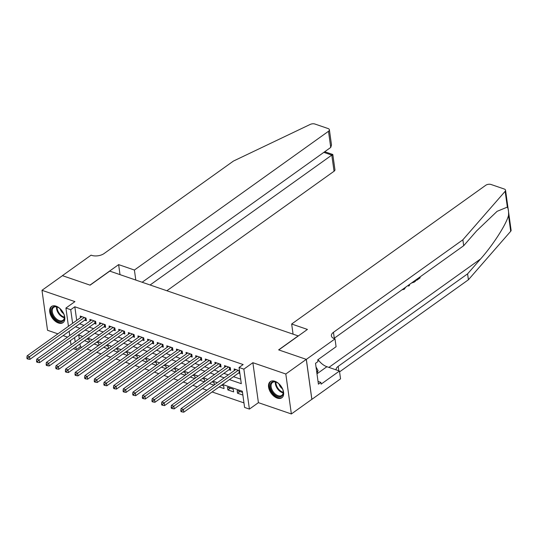 <?xml version="1.0" encoding="UTF-8"?>
<svg xmlns="http://www.w3.org/2000/svg" width="538" height="538" viewBox="0 0 538 538"><rect width="100%" height="100%" fill="white"/><g stroke="black" fill="none" stroke-linecap="round" stroke-linejoin="round"><path stroke-width="0.81" d="M58.427 323.002A9.919 6.066 -125.6 0 0 63.027 322.652A9.919 6.066 -125.6 0 0 63.887 314.071A9.919 6.066 -125.6 0 0 56.087 306.156A9.919 6.066 -125.6 0 0 51.487 306.505A9.919 6.066 -125.6 0 0 50.626 315.086A9.919 6.066 -125.6 0 0 58.427 323.002M277.252 398.113A9.919 6.066 -125.6 0 0 281.851 397.764A9.919 6.066 -125.6 0 0 282.712 389.182A9.919 6.066 -125.6 0 0 274.911 381.267A9.919 6.066 -125.6 0 0 270.311 381.617A9.919 6.066 -125.6 0 0 269.451 390.198A9.919 6.066 -125.6 0 0 277.252 398.113M79.974 343.93L80.364 346.741L76.268 349.666L73.35 348.664M298.308 335.961L109.765 271.112L90.108 285.16L62.455 275.671L41.984 290.305L47.526 330.271L57.909 333.836M63.121 335.625L67.532 337.138M298.287 335.826L278.63 349.875L306.283 359.364L311.832 399.33L291.361 413.964L285.812 374.004L252.867 362.693L243.862 369.135L249.403 409.095L244.595 407.448L242.349 391.247L222.591 384.462M252.867 362.693L258.415 402.659L291.361 413.964M258.415 402.659L249.403 409.095M80.364 346.741L81.857 347.252M87.062 349.041L91.473 350.554M96.679 352.343L101.09 353.856M106.302 355.645L110.707 357.158M115.919 358.947L120.33 360.46M125.536 362.249L129.947 363.762M135.159 365.544L139.564 367.064M144.776 368.846L149.181 370.359M154.393 372.148L158.804 373.661M164.009 375.45L168.421 376.963M173.633 378.752L178.038 380.265M183.25 382.054L187.661 383.567M192.866 385.356L197.278 386.869M202.483 388.658L206.895 390.171M212.106 391.96L243.963 402.895M306.283 359.364L285.812 374.004M84.701 320.197L86.383 320.776L86.006 318.072L80.236 316.095L80.458 317.716M94.318 323.499L95.999 324.078L95.623 321.374L89.853 319.397L90.081 321.018M103.935 326.801L105.616 327.38L105.246 324.676L99.476 322.699L99.698 324.32M113.552 330.103L115.24 330.682L114.863 327.978L109.093 326.001L109.315 327.622M123.175 333.405L124.856 333.984L124.48 331.28L118.71 329.303L118.938 330.917M132.792 336.707L134.473 337.286L134.103 334.582L128.326 332.605L128.555 334.219M142.409 340.009L144.09 340.588L143.72 337.884L137.95 335.9L138.172 337.521M152.025 343.311L153.713 343.883L153.337 341.186L147.567 339.202L147.789 340.823M161.649 346.613L163.33 347.185L162.953 344.488L157.183 342.504L157.412 344.125M171.266 349.908L172.947 350.487L172.577 347.79L166.8 345.806L167.029 347.427M180.882 353.21L182.57 353.789L182.194 351.092L176.424 349.108L176.646 350.729M190.506 356.512L192.187 357.091L191.81 354.394L186.04 352.41L186.262 354.031M200.123 359.814L201.804 360.393L201.427 357.696L195.657 355.712L195.886 357.333M209.739 363.116L211.421 363.695L211.051 360.998L205.281 359.014L205.503 360.635M219.356 366.418L221.044 366.997L220.667 364.3L214.897 362.316L215.119 363.937M228.98 369.72L230.661 370.299L230.284 367.602L224.514 365.618L224.736 367.239M239.935 391.482L237.507 393.224L242.88 395.067M230.318 388.18L227.883 389.922L233.66 391.899L233.284 389.203L227.513 387.219L227.883 389.922M219.154 386.923L224.037 388.597L223.667 385.901L221.582 385.188M209.538 383.621L213.942 385.134M199.914 380.319L204.326 381.832M190.297 377.017L194.709 378.53M180.681 373.715L185.085 375.228M171.057 370.413L175.469 371.926M161.44 367.111L165.852 368.624M151.824 363.809L156.228 365.322M142.207 360.507L146.612 362.02M132.583 357.205L136.995 358.718M122.967 353.903L127.378 355.416M113.35 350.601L117.755 352.114M103.733 347.299L108.138 348.819M94.11 344.004L98.521 345.517M78.75 335.087L79.281 338.913M242.504 392.363L237.13 390.521L237.507 393.224M214.359 384.838L214.043 382.599L211.965 381.886M204.736 381.536L204.427 379.297L202.349 378.584M195.119 378.234L194.81 375.995L192.725 375.282M185.502 374.932L185.193 372.693L183.108 371.98M175.886 371.63L175.57 369.391L173.492 368.678M166.262 368.328L165.953 366.089L163.875 365.376M156.645 365.026L156.336 362.787L154.251 362.074M147.029 361.724L146.713 359.485L144.635 358.772M137.405 358.422L137.096 356.183L135.018 355.47M127.788 355.12L127.479 352.881L125.394 352.168M118.172 351.818L117.862 349.579L115.778 348.866M108.555 348.523L108.239 346.277L106.161 345.564M98.931 345.221L98.622 342.975L96.544 342.262M89.315 341.919L89.005 339.673L86.921 338.96M84.493 340.702L88.904 342.215M229.396 379.599L241.3 383.681L239.054 367.481L243.149 364.556L74.822 306.774L76.712 320.392M79.597 323.842L84.002 325.356M89.214 327.144L93.625 328.657M98.831 330.446L103.242 331.959M108.447 333.748L112.859 335.261M118.071 337.05L122.476 338.563M127.688 340.352L132.099 341.865M137.304 343.654L141.716 345.167M146.928 346.956L151.333 348.469M156.545 350.258L160.949 351.771M166.161 353.56L170.573 355.073M175.778 356.862L180.19 358.375M185.402 360.164L189.806 361.677M195.018 363.466L199.43 364.979M204.635 366.768L209.047 368.281M214.252 370.07L218.663 371.583M223.875 373.372L228.28 374.885M233.492 376.674L240.668 379.135M239.504 370.763L234.131 368.92L234.36 370.541M238.596 373.022L239.881 373.466M68.447 326.304L65.918 308.052L74.923 301.616L41.984 290.305M65.918 308.052L70.727 309.706L72.617 323.325M74.822 306.774L70.727 309.706M239.054 367.481L243.862 369.135M71.016 344.818L70.431 340.574M69.732 335.557L69.146 331.314M74.594 337.595L75.185 341.838M75.878 346.855L76.268 349.666M217.386 382.673L212.974 381.16M207.762 379.371L203.357 377.858M198.145 376.069L193.734 374.556M188.529 372.773L184.117 371.254M178.905 369.471L174.5 367.958M169.288 366.17L164.884 364.656M159.672 362.868L155.26 361.354M150.055 359.566L145.643 358.052M140.431 356.264L136.027 354.75M130.815 352.962L126.403 351.449M121.198 349.66L116.786 348.147M111.581 346.358L107.17 344.845M101.958 343.056L97.553 341.543M92.341 339.754L87.929 338.241M82.724 336.452L78.313 334.939M75.502 326.774L79.906 328.288M85.118 330.076L89.53 331.59M94.735 333.378L99.147 334.892M104.359 336.68L108.763 338.194M113.975 339.982L118.38 341.495M123.592 343.278L128.004 344.797M133.209 346.58L137.62 348.093M142.832 349.882L147.237 351.395M152.449 353.184L156.861 354.697M162.066 356.486L166.477 357.999M171.683 359.787L176.094 361.301M181.306 363.089L185.711 364.603M190.923 366.391L195.334 367.905M200.539 369.693L204.951 371.207M210.163 372.995L214.568 374.509M219.78 376.297L224.185 377.81M238.22 370.326L183.431 409.492L181.03 408.665L235.819 369.498M239.726 372.323L239.625 372.363A1.271 0.652 -7.9 0 0 239.249 372.558L183.808 412.189L183.431 409.492L181.757 410.81L180.795 410.481L180.95 411.563L181.911 411.893L181.757 410.81M181.911 411.893L183.808 412.189M181.03 408.665L180.795 410.481M272.611 381.798A8.588 5.252 54.4 0 1 276.868 382.431A8.588 5.252 54.4 0 1 283.203 391.301A8.588 5.252 54.4 0 1 280.856 396.654A8.588 5.252 54.4 0 1 271.623 390.938A8.588 5.252 54.4 0 1 272.611 381.798M277.07 382.538A7.949 4.862 -125.6 0 0 273.331 382.054A7.949 4.862 -125.6 0 0 272.524 382.464A7.949 4.862 -125.6 0 0 272.779 391.146A7.949 4.862 -125.6 0 0 280.964 395.807A7.949 4.862 -125.6 0 0 281.771 395.396A7.949 4.862 -125.6 0 0 283.17 391.072M270.917 381.267A9.859 6.026 -125.6 0 0 271.374 392.047A9.859 6.026 -125.6 0 0 281.468 397.75A9.859 6.026 -125.6 0 0 282.376 397.306M316.902 373.244L318.079 370.662L316.028 366.97M316.68 371.657L318.079 370.662M278.993 383.924A5.662 3.463 -125.6 0 0 282.484 388.806M53.793 306.68A8.588 5.252 54.4 0 1 58.043 307.319A8.588 5.252 54.4 0 1 64.385 316.189A8.588 5.252 54.4 0 1 62.038 321.536A8.588 5.252 54.4 0 1 52.798 315.826A8.588 5.252 54.4 0 1 53.793 306.68M58.245 307.427A7.949 4.862 -125.6 0 0 54.506 306.942A7.949 4.862 -125.6 0 0 53.699 307.353A7.949 4.862 -125.6 0 0 53.961 316.035A7.949 4.862 -125.6 0 0 62.139 320.695A7.949 4.862 -125.6 0 0 62.946 320.285A7.949 4.862 -125.6 0 0 64.345 315.961M52.092 306.156A9.859 6.026 -125.6 0 0 52.549 316.936A9.859 6.026 -125.6 0 0 62.65 322.639A9.859 6.026 -125.6 0 0 63.558 322.195M60.169 308.805A5.662 3.463 -125.6 0 0 63.659 313.694M416.103 279.733A16.57 10.128 -125.6 0 0 416.237 280.163L416.668 280.318L416.405 279.511M507.354 207.11L505.162 191.306A3.813 1.964 -7.9 0 0 505.552 190.244L511.1 230.203A3.813 1.964 172.1 0 1 510.71 231.273L468.41 279.767L467.589 273.855L480.562 258.98C492.996 245.059 506.197 224.507 508.518 215.469C508.746 211.468 508.356 208.683 507.354 207.11L497.119 211.313L476.655 230.849L463.682 245.718L334.286 338.214A8.904 4.586 -7.9 0 0 333.916 338.496M407.932 285.57L408.624 286.068L408.228 285.362M293.055 334.031L291.663 324.017L485.76 185.267A3.813 1.964 -7.9 0 1 491.1 184.507L504.234 189.013A3.813 1.964 -7.9 0 1 505.552 190.244M463.682 245.718L462.862 239.8L333.466 332.302A8.904 4.586 -7.9 0 0 331.381 335.84A8.904 4.586 -7.9 0 0 334.468 338.711L334.999 338.893L336.082 346.721L317.743 359.835L317.978 361.563L315.524 363.325L318.415 384.166L320.87 382.41L321.112 384.139L339.458 371.025L340.541 378.853L311.879 399.344L306.337 359.384L278.778 349.922L307.44 329.431L291.663 324.017M468.41 279.767L339.572 371.866M336.102 369.875A8.904 4.586 -7.9 0 1 338.194 366.351L467.589 273.855M505.162 191.306L462.862 239.8M334.999 338.893L306.337 359.384M339.458 371.025L326.902 366.714A14.311 8.749 54.4 0 1 318.066 359.606M320.87 382.41L318.039 381.435M403.365 288.839L403.836 288.502M404.078 288.583L404.798 287.81M405.719 287.151L404.146 289.357L402.437 289.498M409.553 284.414L409.405 285.51L408.624 286.068M415.47 280.184L415.598 281.078L413.917 282.282L411.96 282.692M412.976 281.986L414.778 280.675M412.256 282.853L411.9 282.732M416.567 279.565L419.176 277.534M420.01 276.935L420.131 277.837L416.668 280.318M166.908 290.728L334.044 171.252L331.798 155.105L323.836 152.368M150.136 284.972L331.798 155.105C333.13 154.191 333.136 154.352 331.818 155.596M118.629 264.622L134.406 270.036L328.496 131.285A3.813 1.964 -7.9 0 0 329.39 129.772A3.813 1.964 -7.9 0 0 328.066 128.542L314.938 124.036A3.813 1.964 -7.9 0 0 310.265 124.406L233.458 161.057L104.063 253.559A8.904 4.586 172.1 0 1 91.601 255.342L91.07 255.16L62.408 275.651L89.967 285.113L118.629 264.622L120.014 274.629M134.406 270.036L135.791 280.042M142.167 282.235L330.736 147.432L328.496 131.285M324.838 151.777L332.814 154.5L334.939 169.739A3.813 1.964 172.1 0 1 334.044 171.252M329.39 129.772L331.502 144.991L330.736 147.432M324.824 151.763L324.38 151.978M228.603 367.024L173.814 406.19L171.407 405.363L226.195 366.196M230.466 368.886L230.008 369.061A1.271 0.652 -7.9 0 0 229.632 369.256L174.191 408.887L173.814 406.19L172.14 407.508L171.178 407.179L171.326 408.261L172.288 408.591L172.14 407.508M172.288 408.591L174.191 408.887M171.407 405.363L171.178 407.179M218.986 363.722L164.198 402.888L161.79 402.061L216.579 362.894M220.849 365.584L220.392 365.759A1.271 0.652 -7.9 0 0 220.015 365.954L164.567 405.585L164.198 402.888L162.523 404.206L161.561 403.877L161.709 404.959L162.671 405.289L162.523 404.206M162.671 405.289L164.567 405.585M161.79 402.061L161.561 403.877M209.363 360.42L154.574 399.586L152.173 398.759L206.962 359.592M211.226 362.282L210.768 362.457A1.271 0.652 -7.9 0 0 210.398 362.652L154.951 402.283L154.574 399.586L152.906 400.904L151.945 400.575L152.093 401.657L153.054 401.987L152.906 400.904M153.054 401.987L154.951 402.283M152.173 398.759L151.945 400.575M199.746 357.118L144.957 396.284L142.557 395.457L197.345 356.29M201.609 358.98L201.151 359.155A1.271 0.652 -7.9 0 0 200.775 359.35L145.334 398.981L144.957 396.284L143.283 397.609L142.321 397.273L142.476 398.355L143.438 398.685L143.283 397.609M143.438 398.685L145.334 398.981M142.557 395.457L142.321 397.273M190.129 353.816L135.341 392.982L132.933 392.155L187.722 352.989M191.992 355.679L191.535 355.853A1.271 0.652 -7.9 0 0 191.158 356.048L135.717 395.679L135.341 392.982L133.666 394.307L132.704 393.971L132.852 395.053L133.814 395.383L133.666 394.307M133.814 395.383L135.717 395.679M132.933 392.155L132.704 393.971M180.512 350.514L125.724 389.68L123.316 388.853L178.105 349.687M182.369 352.377L181.918 352.551A1.271 0.652 -7.9 0 0 181.541 352.746L126.094 392.377L125.724 389.68L124.049 391.005L123.088 390.675L123.236 391.751L124.197 392.081L124.049 391.005M124.197 392.081L126.094 392.377M123.316 388.853L123.088 390.675M170.889 347.212L116.1 386.378L113.7 385.551L168.488 346.385M172.752 349.075L172.294 349.249A1.271 0.652 -7.9 0 0 171.918 349.444L116.477 389.075L116.1 386.378L114.426 387.703L113.464 387.373L113.619 388.449L114.581 388.779L114.426 387.703M114.581 388.779L116.477 389.075M113.7 385.551L113.464 387.373M161.272 343.91L106.484 383.076L104.083 382.249L158.865 343.083M163.135 345.773L162.678 345.947A1.271 0.652 -7.9 0 0 162.301 346.142L106.86 385.773L106.484 383.076L104.809 384.401L103.847 384.071L103.995 385.147L104.957 385.477L104.809 384.401M104.957 385.477L106.86 385.773M104.083 382.249L103.847 384.071M151.655 340.608L96.867 379.774L94.459 378.947L149.248 339.781M153.518 342.471L153.061 342.645A1.271 0.652 -7.9 0 0 152.684 342.841L97.243 382.471L96.867 379.774L95.192 381.099L94.231 380.77L94.379 381.845L95.34 382.175L95.192 381.099M95.34 382.175L97.243 382.471M94.459 378.947L94.231 380.77M142.032 337.306L87.25 376.472L84.843 375.645L139.631 336.479M143.895 339.175L143.438 339.344A1.271 0.652 -7.9 0 0 143.068 339.539L87.62 379.176L87.25 376.472L85.576 377.797L84.614 377.468L84.762 378.544L85.724 378.873L85.576 377.797M85.724 378.873L87.62 379.176M84.843 375.645L84.614 377.468M132.415 334.004L77.627 373.17L75.226 372.343L130.014 333.177M134.278 335.873L133.821 336.042A1.271 0.652 -7.9 0 0 133.444 336.237L78.003 375.874L77.627 373.17L75.952 374.495L74.99 374.166L75.145 375.242L76.107 375.571L75.952 374.495M76.107 375.571L78.003 375.874M75.226 372.343L74.99 374.166M122.798 330.702L68.01 369.868L65.602 369.041L120.391 329.875M124.661 332.571L124.204 332.74A1.271 0.652 -7.9 0 0 123.827 332.935L68.387 372.572L68.01 369.868L66.335 371.193L65.374 370.864L65.522 371.94L66.483 372.276L66.335 371.193M66.483 372.276L68.387 372.572M65.602 369.041L65.374 370.864M113.182 327.4L58.393 366.566L55.986 365.739L110.774 326.579M115.045 329.269L114.587 329.438A1.271 0.652 -7.9 0 0 114.211 329.633L58.763 369.27L58.393 366.566L56.719 367.891L55.757 367.562L55.905 368.638L56.867 368.974L56.719 367.891M56.867 368.974L58.763 369.27M55.986 365.739L55.757 367.562M103.558 324.098L48.77 363.264L46.369 362.437L101.157 323.277M105.421 325.967L104.964 326.136A1.271 0.652 -7.9 0 0 104.594 326.331L49.146 365.968L48.77 363.264L47.102 364.589L46.14 364.26L46.288 365.342L47.25 365.672L47.102 364.589M47.25 365.672L49.146 365.968M46.369 362.437L46.14 364.26M93.942 320.796L39.153 359.962L36.752 359.142L91.541 319.976M95.804 322.666L95.347 322.834A1.271 0.652 -7.9 0 0 94.97 323.029L39.53 362.666L39.153 359.962L37.478 361.287L36.517 360.958L36.671 362.04L37.633 362.37L37.478 361.287M37.633 362.37L39.53 362.666M36.752 359.142L36.517 360.958M84.325 317.494L29.536 356.66L27.129 355.84L81.917 316.674M86.188 319.364L85.73 319.532A1.271 0.652 -7.9 0 0 85.354 319.727L29.913 359.364L29.536 356.66L27.862 357.985L26.9 357.656L27.048 358.738L28.01 359.068L27.862 357.985M28.01 359.068L29.913 359.364M27.129 355.84L26.9 357.656M239.397 370.729L239.625 372.363M238.98 370.581L239.249 372.558M283.17 392.854A7.949 4.862 54.4 0 1 275.389 381.96M275.954 382.101A7.687 4.701 -125.6 0 0 283.223 392.269M64.352 317.736A7.949 4.862 54.4 0 1 56.564 306.848M57.136 306.99A7.687 4.701 -125.6 0 0 64.405 317.158M480.562 258.98L328.9 367.4M334.286 338.214L333.466 332.302M338.194 366.351L338.812 370.803M510.71 231.273L508.518 215.469M316.976 373.809L326.902 366.714M229.78 367.427L230.008 369.061M229.356 367.279L229.632 369.256M220.163 364.125L220.392 365.759M219.739 363.977L220.015 365.954M210.546 360.823L210.768 362.457M210.123 360.675L210.398 362.652M200.923 357.521L201.151 359.155M200.506 357.373L200.775 359.35M191.306 354.219L191.535 355.853M190.882 354.071L191.158 356.048M181.689 350.917L181.918 352.551M181.266 350.776L181.541 352.746M172.073 347.615L172.294 349.249M171.649 347.474L171.918 349.444M162.449 344.313L162.678 345.947M162.025 344.172L162.301 346.142M152.832 341.011L153.061 342.645M152.409 340.87L152.684 342.841M143.216 337.709L143.438 339.344M142.792 337.568L143.068 339.539M133.592 334.407L133.821 336.042M133.175 334.266L133.444 336.237M123.975 331.105L124.204 332.74M123.552 330.964L123.827 332.935M114.359 327.803L114.587 329.438M113.935 327.662L114.211 329.633M104.742 324.501L104.964 326.136M104.318 324.36L104.594 326.331M95.118 321.206L95.347 322.834M94.701 321.058L94.97 323.029M85.502 317.904L85.73 319.532M85.078 317.756L85.354 319.727M402.263 289.525L402.794 289.706"/></g></svg>
